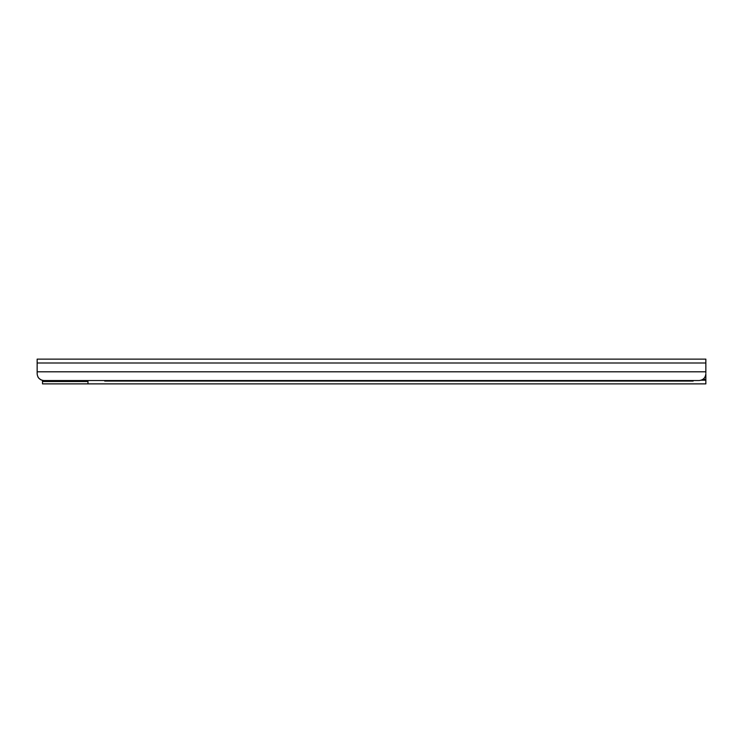 <?xml version="1.0" encoding="UTF-8"?>
<svg xmlns="http://www.w3.org/2000/svg" width="743" height="743" viewBox="0 0 743 743"><rect width="100%" height="100%" fill="white"/><g stroke="black" fill="none" stroke-linecap="round" stroke-linejoin="round"><path stroke-width="1.11" d="M705.85 372.93L705.85 371.806L37.15 371.806L37.15 373.84C37.596 377.834 39.825 380.063 43.837 380.527L699.163 380.527C703.175 380.063 705.404 377.834 705.85 373.84M705.85 362.993L37.15 362.993L37.15 359.129L705.85 359.129L705.85 371.806M73.26 381.531L73.26 380.527L53.199 380.527L53.199 381.531M38.868 378.308L41.227 379.998M42.444 380.379L42.5 381.531L87.971 381.531M37.902 376.915L38.199 377.435M37.15 372.93L37.15 373.84M37.15 362.993L37.15 371.806M523.091 380.527L535.796 380.862A3.344 3.334 0 0 0 537.263 380.527M537.375 380.527A3.344 3.334 180 0 1 535.796 380.918L523.091 380.862M287.708 380.527L303.757 380.862L287.708 380.862M501.692 380.918L517.741 380.862L501.692 380.918M480.294 380.918L496.343 380.862L480.294 380.918M458.895 380.918L474.944 380.862L458.895 380.918M437.497 380.918L453.546 380.862L437.497 380.918M416.099 380.918L432.147 380.862L416.099 380.918M394.7 380.918L410.749 380.862L394.7 380.918M373.302 380.918L389.351 380.862L373.302 380.918M351.903 380.918L367.952 380.862L351.903 380.918M330.505 380.918L346.554 380.862L330.505 380.918M309.107 380.918L325.155 380.862L309.107 380.918M267.926 380.527A3.344 3.334 0 0 0 269.393 380.862L282.359 380.862L269.393 380.918A3.344 3.334 180 0 1 267.814 380.527M693.145 380.527L693.145 381.066L104.689 381.066L104.689 380.527M705.85 374.379L705.85 383.871L42.5 383.871L42.5 381.531M87.971 380.527L87.971 383.871M705.85 376.395L705.339 376.395M705.85 379.32L702.989 379.32M705.85 380.193L701.253 380.193"/></g></svg>
